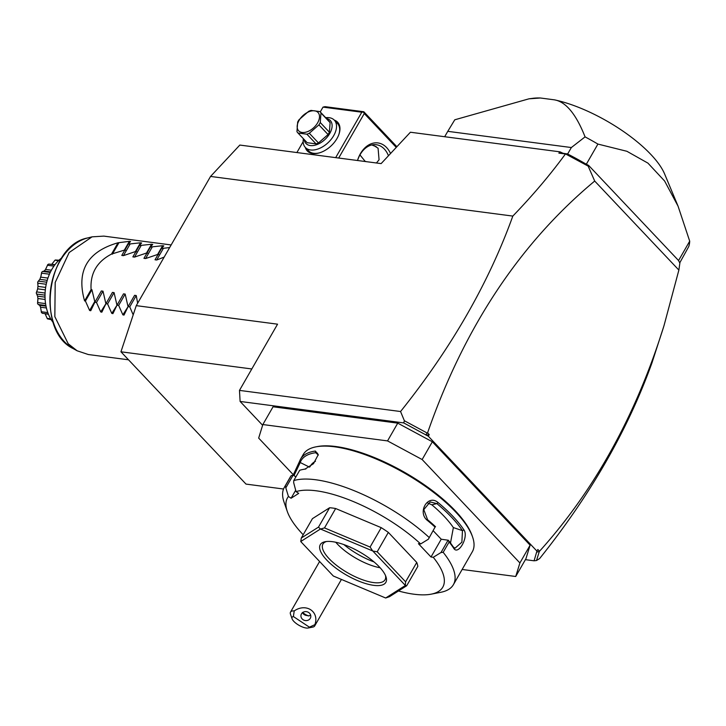 <?xml version="1.0" encoding="UTF-8"?>
<svg xmlns="http://www.w3.org/2000/svg" width="726" height="726" viewBox="0 0 726 726"><rect width="100%" height="100%" fill="white"/><g stroke="black" fill="none" stroke-linecap="round" stroke-linejoin="round"><path stroke-width="1.09" d="M283.539 489.015L246.014 484.097L120.943 351.792L136.252 305.646L210.549 176.436L239.825 145.064L381.132 163.604L410.408 132.232L560.027 151.852L563.031 153.259L567.641 154.003A133.357 46.936 29.9 0 1 584.866 163.404L588.659 165.446L588.16 166.118L565.618 153.985L558.857 153.122L563.031 153.259M536.931 551.107L537.857 549.491L539.527 551.252C594.639 490.159 636.13 414.991 663.981 325.747L651.866 363.163C627.754 430.055 590.338 495.205 539.6 558.603L536.514 560.517L534.073 560.799L536.931 551.107L428.313 436.208L403.72 422.913L240.115 401.451L239.48 390.397L400.561 411.524C451.3 348.126 488.716 282.977 512.819 216.085L210.549 176.436M239.48 390.397L277.559 324.177L136.252 305.646M403.72 422.913L404.373 420.744L400.561 411.524M262.63 425.273L240.115 401.451M534.073 560.799L525.397 559.664M530.116 545.19L525.933 558.73L515.714 576.489L519.907 562.949L530.116 545.19L432.351 441.771L397.748 423.14L273.067 406.787L262.848 424.547L258.665 438.096L293.358 474.795M425.735 434.774L427.578 432.841L429.238 434.593L426.171 435.228M429.238 434.593L428.313 436.208M663.981 325.747L678.874 270.072L594.703 181.046L588.16 166.118M427.578 432.841C464.377 327.09 520.088 243.165 594.703 181.046M539.527 551.252L536.732 552.187M536.514 560.517L539.255 551.66M588.659 165.446L678.529 260.507L679.863 263.121L678.874 270.072M565.618 153.985L566.97 153.776M560.027 151.852L558.857 153.122M512.819 216.085C532.82 195.339 550.353 174.63 565.436 153.985M427.024 432.941L404.373 420.744M584.866 163.404L567.315 153.957M585.51 163.749L586.109 164.031M567.641 154.003L571.353 147.541L585.074 136.878A133.357 46.936 29.9 0 1 597.915 144.075L586.345 164.203M444.675 136.724L447.779 131.333L571.353 147.541M528.955 98.827L540.362 97.992A83.599 29.421 29.9 0 0 532.948 98.3L528.955 98.827L454.775 119.79L447.779 131.333M585.074 136.878C576.099 114.127 565.881 101.776 554.392 99.834L540.362 97.992M679.736 262.876L688.756 246.559A133.357 46.936 29.9 0 0 689.7 241.168L678.075 206.211L664.608 181.001L647.946 163.132L626.901 151.289L597.915 144.075M678.547 260.561L689.7 241.168M554.392 99.834A83.599 29.421 29.9 0 1 664.644 174.031L678.075 206.211M251.813 368.962L120.943 351.792M338.688 158.032L364.27 113.546L396.26 147.387M357.501 160.5A25.873 18.431 -82.5 0 1 386.622 147.578A25.873 18.431 -82.5 0 1 390.534 153.522M364.27 113.546L363.499 112.067L361.802 112.212L335.675 157.642M320.248 111.931L323.006 107.121L361.802 112.212M303.178 141.615L296.889 152.551M334.259 120.089A20.9 12.696 136.6 0 1 338.915 134.383A20.9 12.696 136.6 0 1 319.34 152.887A20.9 12.696 136.6 0 1 312.706 153.54A20.9 12.696 136.6 0 1 305.337 147.442M323.006 107.121L325.021 106.658L363.817 111.75L396.877 146.725M371.848 144.937A18.912 6.652 -150.1 0 0 376.222 146.625M372.583 144.792L378.074 148.195L379.063 159.811L376.44 162.987M364.561 161.426L365.133 161.317L359.96 154.919M365.133 161.317L366.449 161.671M357.555 160.51A23.885 17.007 -82.5 0 1 376.277 144.71A23.885 17.007 -82.5 0 1 384.308 149.011A23.885 17.007 -82.5 0 1 388.446 155.763M319.685 152.778A19.901 12.088 136.6 0 1 313.714 153.304A19.901 12.088 136.6 0 1 308.541 150.826L305.383 147.496A19.901 12.088 136.6 0 1 303.414 138.748M325.693 117.685A19.901 12.088 136.6 0 1 329.141 117.676A19.901 12.088 136.6 0 1 334.314 120.144A19.901 12.088 136.6 0 1 331.228 139.265A19.901 12.088 136.6 0 1 310.565 149.973A19.901 12.088 136.6 0 1 305.383 147.496M334.314 120.144L337.463 123.484A19.901 12.088 136.6 0 1 338.788 134.718M326.464 118.501A16.716 10.155 136.6 0 1 329.559 133.838A16.716 10.155 136.6 0 1 310.311 145.554A16.716 10.155 136.6 0 1 304.185 139.564M306.789 142.314A15.328 9.311 -43.4 0 0 306.971 142.514A15.328 9.311 -43.4 0 0 307.171 142.704L298.014 133.03L306.907 134.192A15.328 9.311 -43.4 0 0 309.312 133.257L318.914 124.863A15.328 9.311 -43.4 0 0 319.631 123.701A15.328 9.311 -43.4 0 0 320.257 122.531L329.404 132.214A15.328 9.311 136.6 0 1 328.061 134.546L318.46 142.931L309.312 133.257M329.06 121.26A15.328 9.311 136.6 0 1 329.25 121.451A15.328 9.311 136.6 0 1 330.121 122.658L329.404 132.214M307.171 142.704L316.055 143.875A15.328 9.311 -43.4 0 0 318.46 142.931M316.055 143.875L306.907 134.192M330.121 122.658L320.974 112.975A15.328 9.311 -43.4 0 0 320.102 111.777A15.328 9.311 -43.4 0 0 319.912 111.586L311.018 110.416A15.328 9.311 -43.4 0 0 308.614 111.359L299.012 119.745A15.328 9.311 -43.4 0 0 298.295 120.906A15.328 9.311 -43.4 0 0 297.669 122.077L296.952 131.633A15.328 9.311 -43.4 0 0 297.823 132.831A15.328 9.311 -43.4 0 0 298.014 133.03M320.974 112.975L320.257 122.531M328.061 134.546L318.914 124.863M299.058 120.425A13.34 8.104 -43.4 0 0 302.116 132.468A13.34 8.104 -43.4 0 0 317.616 122.857A13.34 8.104 -43.4 0 0 314.558 110.824A13.34 8.104 -43.4 0 0 299.058 120.425M462.144 569.465L515.714 576.489M397.748 423.14L387.539 440.909L262.848 424.547M432.351 441.771L422.142 459.54L387.539 440.909M519.907 562.949L422.142 459.54M398.465 590.982A89.57 31.527 -150.1 0 0 431.171 594.167L440.755 592.298A97.529 34.331 -150.1 0 0 453.396 584.675L472.345 551.724A97.529 34.331 -150.1 0 0 472.572 536.968L472.091 535.579A96.34 33.913 -150.1 0 0 455.411 510.932A96.34 33.913 -150.1 0 0 317.326 446.581L315.892 446.862A97.529 34.331 -150.1 0 0 303.25 454.485L300.646 459.014A97.529 34.331 29.9 0 1 315.383 451.046L318.269 454.639L313.496 463.696L304.984 469.132A97.529 34.331 -150.1 0 0 302.887 469.477A97.529 34.331 -150.1 0 0 299.711 470.267L293.767 480.603L293.667 482.627L296.054 491.629A89.57 31.527 -150.1 0 1 420.663 543.955L428.385 539.2L435.046 527.094A97.529 34.331 -150.1 0 0 427.705 520.669C416.833 512.719 427.832 493.616 438.105 502.573A97.529 34.331 29.9 0 1 453.078 516.531A97.529 34.331 29.9 0 1 463.987 529.953L462.462 530.652A96.34 33.913 -150.1 0 0 436.898 503.608L431.843 504.815L427.741 503M472.572 536.968A97.529 34.331 -150.1 0 0 455.683 512.012A97.529 34.331 -150.1 0 0 315.892 446.862M428.385 539.2L435.046 527.094M429.102 537.44A97.529 34.331 -150.1 0 0 293.767 480.603M293.195 475.076L299.738 460.983A97.529 34.331 29.9 0 1 300.646 459.014M295.682 490.241L291.09 498.236L288.44 496.475L285.264 486.012L291.208 475.675A97.529 34.331 -150.1 0 0 290.246 477.1L284.302 487.436A97.529 34.331 -150.1 0 0 284.075 502.192L287.278 511.422A89.57 31.527 -150.1 0 0 303.187 534.753M285.264 486.012A97.529 34.331 -150.1 0 0 284.302 487.436M420.663 543.955L418.412 543.665L431.008 556.996L441.226 539.227L448.296 540.235L449.122 541.986L443.178 552.323L440.991 552.531L433.259 557.287L431.008 556.996M435.527 526.722A96.34 33.913 -150.1 0 0 427.614 519.762L423.784 509.643L430.173 501.947L436.898 503.608L438.105 502.573M433.231 530.77L441.226 539.227M427.705 520.669L427.614 519.762M463.987 529.953C468.951 537.113 457.97 556.234 453.587 548.039A97.529 34.331 -150.1 0 0 449.122 541.986M453.396 584.675A97.529 34.331 -150.1 0 0 443.178 552.323M453.587 548.039L453.178 546.805A96.34 33.913 -150.1 0 0 448.296 540.235M448.114 540.135L440.991 552.531M431.171 594.167A89.57 31.527 -150.1 0 0 433.259 557.287M288.44 496.475A89.57 31.527 -150.1 0 0 287.278 511.422M291.09 498.236L298.704 493.399L296.054 491.629M388.337 532.394L416.742 562.45L405.598 581.825L377.193 551.778L388.337 532.394A59.713 21.018 -150.1 0 0 381.232 527.666L370.088 547.05L372.701 550.952L320.529 529.045L324.504 527.911L335.648 508.527A59.713 21.018 -150.1 0 0 329.622 507.737L318.478 527.121L301.299 538.03L312.443 518.645L329.622 507.737M405.598 581.825L405.344 585.428A59.713 21.018 29.9 0 1 405.362 585.501L406.678 585.764L417.822 566.38A59.713 21.018 -150.1 0 0 416.742 562.45M335.648 508.527L381.232 527.666M295.909 476.882L293.177 475.067L291.208 475.675M286.053 487.464L293.177 475.067M299.738 460.983L300.228 462.526A96.34 33.913 29.9 0 1 315.683 452.706L317.407 453.124L318.197 455.275M293.994 475.612L300.228 462.526L309.485 467.136M315.383 451.046L315.683 452.706L318.179 454.921M304.984 469.132L305.601 469.014M305.918 468.923A96.34 33.913 -150.1 0 0 304.321 469.196L302.887 469.477M315.474 461.282A85.586 30.129 -150.1 0 0 310.438 465.929L309.92 466.836M405.344 585.428L372.828 551.034L377.193 551.778M320.529 529.045A59.713 21.018 -150.1 0 0 320.42 529.027L300.764 541.514A59.713 21.018 -150.1 0 0 300.782 541.587L333.298 575.981A59.713 21.018 29.9 0 0 333.425 576.063L385.597 597.979A59.713 21.018 29.9 0 0 385.706 597.988L389.508 596.672L406.678 585.764M300.764 541.514L301.299 538.03M318.478 527.121L320.42 529.027M370.088 547.05L324.504 527.911M385.706 597.988L405.362 585.501M379.389 566.961A37.816 13.313 29.9 0 1 385.933 576.635A37.816 13.313 29.9 0 1 366.866 583.904A37.816 13.313 29.9 0 1 326.736 560.055A37.816 13.313 29.9 0 1 325.175 541.705A37.816 13.313 29.9 0 1 379.389 566.961M385.461 575.446A35.828 12.614 29.9 0 1 385.052 579.756A35.828 12.614 29.9 0 1 361.294 579.303A35.828 12.614 29.9 0 1 329.05 558.621A35.828 12.614 29.9 0 1 322.934 544.037A35.828 12.614 29.9 0 1 326.455 541.514M380.125 567.768A35.828 12.614 29.9 0 1 337.409 544.092A35.828 12.614 -150.1 0 1 335.766 542.258M343.888 544.6A39.277 13.821 -150.1 0 0 374.026 561.924M450.492 543.03L453.369 527.584A85.586 30.129 -150.1 0 0 431.843 504.815M453.369 527.584L462.462 530.652L461.872 542.204L454.939 548.257L453.178 546.805M309.394 627.173L314.893 624.659A13.93 4.901 29.9 0 1 314.667 625.984A13.93 4.901 29.9 0 1 314.022 626.638A13.93 4.901 29.9 0 1 312.861 627.073L308.069 628.008A9.955 3.503 -150.1 0 0 309.394 627.173L293.386 616.537A9.955 3.503 -150.1 0 0 292.088 618.815A9.955 3.503 -150.1 0 0 298.985 625.304A9.955 3.503 -150.1 0 0 308.069 628.008M292.088 618.815L290.482 614.205A13.93 4.901 29.9 0 1 290.518 612.091A13.93 4.901 29.9 0 1 291.162 611.437A13.93 4.901 29.9 0 1 294.23 610.92L293.386 616.537M314.893 624.659C319.576 611.646 306.118 602.698 294.23 610.92M308.677 612.517A4.973 4.474 -167.2 0 0 301.027 615.004A4.973 4.474 -167.2 0 0 303.069 619.695A4.973 4.474 -167.2 0 0 310.728 617.209A4.973 4.474 -167.2 0 0 308.677 612.517M302.506 612.671A4.973 4.474 -167.2 0 0 304.23 614.613A4.973 4.474 12.8 0 0 306.989 615.521L308.405 615.902L310.71 615.321M302.424 612.49L306.989 615.521M308.977 615.92A5.971 2.105 29.9 0 1 302.669 612.544M128.511 359.797L88.3 354.524L77.128 350.785L68.208 343.77L54.84 316.663L55.194 282.45L69.161 252.521L92.075 236.839L103.836 236.113L171.154 244.943M61.81 257.848A39.812 28.35 -82.5 0 0 51.864 269.382A39.812 28.35 97.5 0 0 53.297 322.689M45.057 313.641L47.317 318.714A31.527 22.452 -82.5 0 0 47.562 318.886L51.183 319.649M47.154 318.378L50.702 318.841M58.334 260.852L55.076 260.108A31.527 22.452 -82.5 0 1 55.358 260.008L59.006 260.207M54.822 260.389L51.791 264.273L54.976 264.691M48.842 264.055L54.867 264.845L48.842 264.055L47.925 264.482A31.527 22.452 -82.5 0 0 47.68 264.709L47.508 265.262L53.942 266.106M47.508 265.262L45.529 269.446L51.392 270.217M45.529 269.446L44.159 271.17L42.607 271.433L50.257 272.441M40.837 276.742L41.636 272.404L41.609 273.167L49.45 274.201M41.636 272.404A31.527 22.452 -82.5 0 1 41.827 272.087L42.607 271.433M41.609 273.167L40.729 277.132L47.943 278.085M40.91 276.461L39.83 279.347L47.235 280.318M39.83 279.347L38.387 281.116L46.718 282.214M37.988 286.108L37.688 282.287L37.843 283.167L46.237 284.274M37.688 282.287A31.527 22.452 -82.5 0 1 37.788 281.906L38.387 281.116M37.843 283.167L37.979 286.407L45.656 287.414M37.988 286.026L37.661 288.848L45.339 289.855M37.552 289.257L36.69 291.934L45.076 293.032M36.69 291.934L36.3 292.75A31.527 22.452 -82.5 0 0 36.3 293.141L36.672 294.057L45.012 295.146M36.672 294.057L37.607 296.154L45.021 297.125M37.607 296.154L37.897 298.522L45.121 299.466M37.897 299.203L37.716 302.57L45.566 303.604M37.716 302.57L37.543 303.323A31.527 22.452 -82.5 0 0 37.643 303.677L38.233 304.512L45.883 305.51M38.233 304.512L39.658 305.183L40.529 307.198L46.419 307.969M40.529 307.198L41.346 311.753L47.807 312.607M41.346 311.753L41.373 312.334A31.527 22.452 -82.5 0 0 41.554 312.616L42.326 313.269L48.37 314.068L42.716 313.323M45.23 313.841L48.451 314.267M46.773 266.896L47.68 264.709M36.3 292.75L37.58 289.175M37.543 303.323L37.906 298.912M41.373 312.334L41.064 309.966M90.75 310.719L89.616 310.483L85.414 301.027L84.588 300.918L91.095 289.61C90.042 273.539 96.857 261.696 111.523 254.082L124.328 250.125L129.373 241.35L130.544 241.504L128.275 244.118L121.777 255.425L123.429 255.643L135.408 251.577L140.454 242.802L141.634 242.956L139.365 245.57L132.858 256.886L134.519 257.095L146.498 253.029L151.543 244.254L152.714 244.408L150.445 247.031L143.939 258.338L145.599 258.556L157.578 254.49L162.624 245.715L163.795 245.869L161.526 248.483L155.028 259.79L156.68 260.008L164.167 257.095M90.795 310.637L94.843 302.261L96.504 302.479L100.705 311.944L105.987 303.613M100.705 311.944L101.831 312.18M101.876 312.098L105.932 303.713L107.584 303.931L111.786 313.396L117.077 305.065M111.786 313.396L112.92 313.632M112.957 313.55L117.013 305.174L118.665 305.392L122.866 314.848L128.157 306.517M122.866 314.848L124.001 315.084M124.046 315.002L128.094 306.626L129.754 306.844L133.194 314.848M161.526 248.483L169.639 247.575M150.445 247.031L162.624 245.715M139.365 245.57L151.543 244.254M128.275 244.118L140.454 242.802M111.523 254.082L118.02 242.774L129.373 241.35M118.02 242.774C87.292 251.613 76.148 270.989 84.588 300.918M91.095 289.61L91.921 289.719L94.906 302.161M91.921 289.719L85.414 301.027M125.507 250.279L124.328 250.125M136.588 251.731L135.408 251.577M147.668 253.183L146.498 253.029M158.749 254.645L157.578 254.49M128.094 306.626L134.6 295.319L136.252 295.536L137.641 303.223M117.013 305.174L123.511 293.858L125.171 294.075L127.912 306.073M105.932 303.713L112.43 292.406L114.082 292.623L116.832 304.621M94.843 302.261L101.35 290.954L103.001 291.171L105.751 303.169M118.846 242.883L112.348 254.191M129.936 244.335L123.429 255.643M141.016 245.787L134.519 257.095M152.097 247.248L145.599 258.556M163.187 248.7L156.68 260.008M136.252 295.536L129.754 306.844M125.171 294.075L118.665 305.392M114.082 292.623L107.584 303.931M103.001 291.171L96.504 302.479M92.075 236.839L87.683 237.946A57.971 41.291 97.5 0 0 50.611 289.356A57.971 41.291 97.5 0 0 73.163 348.58A57.971 41.291 97.5 0 0 75.159 349.605M89.616 310.483L94.661 301.707M306.971 142.514L297.823 132.831M320.102 111.777L329.25 121.451M290.518 612.091L319.603 561.497M341.438 579.43L314.667 625.984M50.53 271.878L43.905 271.007M46.01 306.136L39.386 305.265M87.683 237.946C46.745 245.297 35.51 330.92 73.163 348.58L77.128 350.785"/></g></svg>
